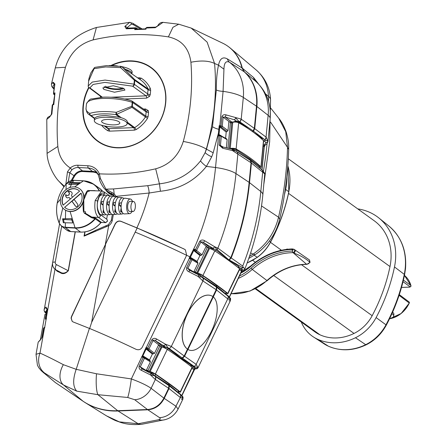 <?xml version="1.0" encoding="UTF-8"?>
<svg xmlns="http://www.w3.org/2000/svg" width="447" height="447" viewBox="0 0 447 447"><rect width="100%" height="100%" fill="white"/><g stroke="black" fill="none" stroke-linecap="round" stroke-linejoin="round"><path stroke-width="0.67" d="M123.143 213.482A8.124 3.582 -87 0 1 121.88 214.046A8.124 3.582 -87 0 1 118.824 203.53A8.124 3.582 -87 0 1 122.735 197.837A8.124 3.582 -87 0 1 123.931 198.529M121.88 214.046L118.584 214.208A8.465 3.732 -87 0 1 115.399 203.262A8.465 3.732 -87 0 1 119.472 197.323L122.735 197.837M132.474 201.424A7.331 3.23 93 0 0 130.395 199.027A7.331 3.23 93 0 0 126.87 204.173A7.331 3.23 93 0 0 129.63 213.655A7.331 3.23 93 0 0 131.949 211.492M129.63 213.655L124.355 213.923A7.873 3.47 -87 0 1 121.388 203.737A7.873 3.47 -87 0 1 125.177 198.217L130.395 199.027M117.377 213.806A8.716 3.844 -87 0 1 116.114 214.337A8.716 3.844 -87 0 1 112.828 203.055A8.716 3.844 -87 0 1 117.025 196.943A8.716 3.844 -87 0 1 118.226 197.602M116.114 214.337L112.817 214.499A9.052 3.989 -87 0 1 109.403 202.787A9.052 3.989 -87 0 1 113.761 196.434L117.025 196.943M111.605 214.124A9.309 4.101 -87 0 1 110.342 214.621A9.309 4.101 -87 0 1 106.839 202.58A9.309 4.101 -87 0 1 111.32 196.054A9.309 4.101 -87 0 1 112.515 196.68M110.342 214.621L107.045 214.789A9.644 4.252 -87 0 1 103.413 202.307A9.644 4.252 -87 0 1 108.057 195.546L111.32 196.054M106.811 195.764A9.895 4.364 93 0 0 105.414 195.143A9.895 4.364 93 0 0 100.843 202.105A9.895 4.364 93 0 0 104.374 214.912A9.895 4.364 93 0 0 105.833 214.443M99.145 196.898A9.895 4.364 -87 0 1 101.933 194.959L105.414 195.143M103.101 205.212L101.441 204.016A7.985 3.52 -87 0 1 101.631 202.67A7.985 3.52 -87 0 1 101.91 201.396L103.57 201.524M101.441 204.016L103.168 204.156M109.107 205.698L107.436 204.497A7.392 3.258 -87 0 1 107.621 203.145A7.392 3.258 -87 0 1 107.906 201.871L109.565 202.005M107.436 204.497L109.163 204.637M115.114 206.184L113.437 204.977A6.8 3 -87 0 1 113.611 203.62A6.8 3 -87 0 1 113.907 202.351L115.555 202.485M113.437 204.977L115.164 205.112M121.143 207.699A2.749 1.212 -87 0 1 120.936 206.542L119.433 205.458A6.208 2.738 -87 0 1 119.606 204.1A6.208 2.738 -87 0 1 119.902 202.832L121.55 202.966M119.433 205.458L121.165 205.592M135.218 207.995A5.04 2.224 93 0 0 133.418 201.474A5.04 2.224 93 0 0 131.094 205.022A5.04 2.224 93 0 0 132.888 211.543A5.04 2.224 93 0 0 135.218 207.995M133.418 201.474L130.133 201.301A5.04 2.224 93 0 0 127.803 204.849A5.04 2.224 93 0 0 129.602 211.37L132.888 211.543M72.52 197.172L71.609 195.909A0.916 0.793 125.8 0 1 71.693 194.808A1.833 1.581 -54.2 0 0 71.995 192.802A3.665 3.163 -54.2 0 0 71.129 191.785A3.665 3.163 -54.2 0 0 67.888 191.646L69.346 192.741L68.989 194.763L67.162 195.685L65.703 194.59A3.665 3.163 -54.2 0 0 66.519 197.457A1.833 1.581 -54.2 0 0 68.385 197.624A0.916 0.793 125.8 0 1 69.397 197.792L70.308 199.049M64.524 207.112A10.996 9.493 -54.2 0 0 65.62 208.062A10.996 9.493 -54.2 0 0 81.913 199.658A10.996 9.493 -54.2 0 0 80.991 193.115L64.754 207.274A10.996 9.493 -54.2 0 0 65.731 208.14M60.552 198.535A12.829 11.08 -54.2 0 0 64.547 209.548A12.829 11.08 -54.2 0 0 83.555 199.742A12.829 11.08 -54.2 0 0 79.56 188.735A12.829 11.08 -54.2 0 0 60.552 198.535M79.672 188.818A12.829 11.08 125.8 0 1 79.784 188.897A12.829 11.08 125.8 0 1 83.963 196.859L86.997 191.137L88.098 190.416L88.947 190.774C89.791 191.154 89.283 191.377 87.428 191.433L83.779 199.904A12.829 11.08 125.8 0 1 82.879 202.916A12.829 11.08 125.8 0 1 70.09 211.548A12.829 11.08 125.8 0 1 65.614 210.252A12.829 11.08 125.8 0 1 64.77 209.71A12.829 11.08 125.8 0 1 64.659 209.626M101.514 190.97L103.827 191.78A1.833 1.581 124.5 0 1 104.425 193.372C101.363 192.048 99.078 194.635 97.575 201.128A1.833 0.447 10.1 0 1 97.742 201.368C98.826 197.026 99.999 194.78 101.262 194.629L102.458 194.937M74.66 186.924L83.427 180.862L73.61 180.364L66.162 183.952C61.485 189.707 58.496 196.11 57.199 203.167C55.976 210.252 56.635 216.845 59.188 222.947L59.211 222.997C60.412 225.545 62.418 226.959 65.223 227.238L65.307 227.244A0.916 0.408 92.9 0 0 65.497 227.584L61.546 226.21L66.81 230.144A9.281 8.012 -54.2 0 0 70.749 231.546L80.555 232.06A24.859 21.467 -54.2 0 0 100.737 222.762L101.48 222.422L105.593 222.634L98.463 217.421C95.245 214.147 94.149 208.509 95.189 200.502L101.614 190.975M59.166 223.025L57.629 218.298M107.978 119.438A9.163 2.593 5.5 0 1 119.835 123.042A9.163 2.593 5.5 0 1 113.449 124.886A9.163 2.593 5.5 0 1 101.592 121.282A9.163 2.593 5.5 0 1 107.978 119.438M105.794 117.254A16.494 4.666 -174.5 0 0 94.295 120.584A16.494 4.666 -174.5 0 0 115.633 127.071A16.494 4.666 -174.5 0 0 127.132 123.746A16.494 4.666 -174.5 0 0 105.794 117.254M94.697 118.248C96.088 116.516 99.843 115.611 105.961 115.533L119.45 117.259L115.829 114.583C105.492 113.348 97.256 113.678 91.121 115.572L94.697 118.248L94.496 118.651A16.494 4.666 -174.5 0 0 94.462 118.829L94.295 120.584M105.431 86.176A9.163 2.593 -174.5 0 0 113.879 88.785A9.163 2.593 -174.5 0 0 122.735 87.869M109.113 65.58A16.494 4.666 5.5 0 1 117.365 65.944M88.573 87.193A1.833 1.587 -53.1 0 0 89.858 87.869A1.833 1.754 177.5 0 1 88.204 85.969L92.283 82.069L105.051 80.069L133.977 84.137L134.357 80.209L120.561 67.603L121.288 66.547A16.494 4.666 5.5 0 1 132.111 72.04L131.943 73.789A16.494 4.666 5.5 0 1 131.932 73.895M125.551 69.458L125.557 69.386A16.494 4.666 5.5 0 1 131.943 73.789M104.196 125.886L106.257 127.429A29.312 25.306 -54.2 0 0 108.096 128.663L134.653 127.602A29.312 25.306 -54.2 0 0 145.426 116.924L131.971 107.341L116.689 114.315A1.833 1.576 -53.5 0 1 115.829 114.583L116.254 112.342L131.848 106.252L132.228 102.324C123.26 99.474 113.376 98.178 102.57 98.441C92.222 99.027 86.847 100.933 86.455 104.157M121.271 117.701L116.689 114.315A1.833 0.397 -108.2 0 0 116.421 112.84A1.833 0.397 -108.2 0 0 116.254 112.342C105.174 111.024 96.351 111.381 89.774 113.404A1.833 1.564 118.7 0 0 90.305 115.371L89.109 114.6C87.366 113.711 86.338 111.661 86.02 108.442L86.461 103.849C88.651 100.268 90.417 98.636 91.752 98.949L103.251 97.15C113.549 96.882 122.998 98.122 131.591 100.866L131.591 100.866A1.833 1.145 108.8 0 1 132.228 102.324A1.833 0.52 -174.5 0 1 132.658 102.531A1.833 1.576 -55.2 0 0 131.742 100.938M143.526 109.068L145.549 108.984L148.236 110.571L148.538 112.353A1.833 0.52 5.5 0 1 146.13 111.884L132.658 102.531L132.278 106.453A1.833 1.576 -54.5 0 1 131.971 107.341A1.833 1.24 -115.8 0 0 131.994 107.068A1.833 1.24 -115.8 0 0 131.848 106.252A1.833 0.52 -174.5 0 1 132.278 106.453L145.733 116.041L146.13 111.884L145.521 110.448L132.049 101.095A1.833 1.833 0 0 0 131.591 100.866M120.578 66.34A1.833 1.587 -55.2 0 1 121.288 66.547L122.763 67.519L121.288 66.547A1.833 1.833 0 0 0 120.534 66.279L120.561 67.603L105.604 66.933L94.082 68.665L88.657 81.058L88.199 86.204A1.833 1.833 0 0 0 88.931 87.59L101.782 97.222M120.472 66.346L106.285 65.642L95.027 67.346A1.833 1.492 71.7 0 0 94.155 68.302A1.833 1.492 71.7 0 0 94.082 68.665A1.833 1.112 42.5 0 1 94.066 68.279A1.833 1.112 42.5 0 1 94.25 67.849L94.25 67.849A1.833 1.112 42.5 0 1 94.518 67.67M111.13 97.228L146.018 95.831L132.58 86.159A1.833 1.576 -54.3 0 0 134.413 84.343A1.833 0.52 5.5 0 0 133.977 84.137A1.833 1.145 109.5 0 1 133.837 84.774A1.833 1.145 109.5 0 1 132.58 86.159L104.916 82.382L93.16 84.433L89.858 87.869L102.296 97.195M111.18 65.553A45.549 39.325 125.8 0 1 128.68 60.96A45.549 39.325 125.8 0 1 151.086 67.469M97.787 141.341A45.549 39.325 125.8 0 1 87.897 89.339A45.549 39.325 125.8 0 1 88.824 87.506M137.123 228.037L121.031 221.394C118.651 220.723 116.745 221.572 115.315 223.953L105.665 243.945L91.624 322.443L135.201 232.127A183.292 158.249 -54.2 0 0 137.123 228.037C151.913 234.144 167.664 241.207 184.382 249.214L185.399 249.856L186.639 255.259L142.247 347.258C140.699 349.643 138.581 350.303 135.882 349.247A109.973 11.158 -154.2 0 0 89.406 328.4L73.107 321.935L72.179 321.376L71.073 318.119L71.531 316.442L115.164 223.824C116.6 221.444 118.505 220.589 120.886 221.259L136.899 227.875A183.292 158.249 -54.2 0 0 149.142 193.026L116.013 196.334A1.833 0.738 166.8 0 0 115.354 196.686M105.665 243.945L71.688 316.582L71.229 318.258L72.23 321.41M65.838 184.326L67.463 171.855L70.257 167.988A11.371 9.817 125.8 0 1 77.974 165.239L87.93 165.759A16.869 14.567 125.8 0 1 99.335 173.827L100.541 178.733L105.917 189.148L113.454 188.947L147.706 185.689L159.434 183.84L155.679 168.815C169.497 164.882 178.694 155.763 183.287 141.453C190.422 114.879 192.964 88.478 190.908 62.256C189.047 48.198 181.538 39.744 168.385 36.894C143.755 33.067 118.656 34.073 93.077 39.912C79.264 43.845 70.062 52.969 65.474 67.279C58.334 93.853 55.791 120.249 57.847 146.476C58.82 155.936 62.954 163.105 70.257 167.988L71.911 169.815L69.81 172.738L68.229 182.007M153.07 353.756L152.393 354.063L146.555 349.392A0.548 0.464 128.7 0 1 147.236 349.079L153.366 353.879L147.236 349.079L146.119 347.38L148.968 348.928L154.5 353.359L153.366 353.879M143.526 356.812L144.13 357.125A0.916 0.777 121.3 0 1 144.47 358.248L141.57 356.801L143.453 356.773A0.548 0.469 121.3 0 1 143.303 356.13L149.561 359.936L152.393 354.063M149.762 360.612L149.561 359.936M226.238 293.148A3.207 0.324 -154.2 0 0 227.92 293.64A3.207 0.324 -154.2 0 0 227.735 293.405A275.849 27.982 -154.2 0 0 202.921 275.508A3.207 0.324 -154.2 0 0 199.742 273.843A3.207 0.324 -154.2 0 0 197.619 273.162A3.207 0.324 -154.2 0 0 197.703 273.307L194.048 271.39L197.943 263.322L190.819 259.064L190.992 258.232A0.548 0.469 121.3 0 1 190.852 257.595L197.105 261.4L199.938 255.533L200.91 255.343L194.831 250.588L200.619 255.22M197.311 262.076L197.105 261.4M199.938 255.533L194.154 250.896A0.548 0.464 128.7 0 1 194.831 250.588L193.752 248.878L195.406 249.733L199.809 241.229A1.833 0.279 27.6 0 1 200.904 241.95L196.563 250.437A0.916 0.771 128.7 0 1 195.434 250.951M147.834 349.448A0.916 0.771 -51.3 0 0 148.968 348.928L153.131 340.301L154.528 340.195L155.265 340.592L161.73 345.766L163.552 346.52M194.853 250.599L195.406 249.733L196.563 250.437L202.044 254.824L200.91 255.343M219.907 135.251L220.561 135.43A0.916 0.788 120.4 0 1 221.31 136.268L218.326 135.698L217.985 142.012L218.438 133.111L213.197 152.801L206.324 149.069L205.145 152.611L206.486 149.209L212.515 126.674L216.337 89.987C216.264 80.382 216.991 72.112 218.505 65.167L214.566 63.463L207.117 42.113L191.143 28.066L222.712 43.197A45.823 39.565 125.8 0 1 241.916 67.877L244.135 71.732L229.512 62.25C225.953 60.557 224.098 62.871 223.947 69.19L223.087 91.367L219.823 125.736L221.002 125.925L221.885 116.756C222.589 115.002 223.941 114.371 225.931 114.857L241.034 119.058L254.349 128.373L253.136 130.887L238.43 120.936A1.833 1.553 128 0 1 237.206 121.495L234.144 119.74L225.109 117.019L223.154 117.148L222.265 126.339L228.004 130.63L228.83 122.042L230.473 121.975L227.964 148.018M234.144 119.74A1.833 1.173 112.3 0 0 235.614 117.751L238.43 120.936L248.582 128.881M216.426 287.058L216.147 286.125L216.544 285.303L203.184 275.933L202.53 277.28L213.554 284.409L201.72 277.112L216.426 287.058L216.169 289.734L202.737 280.833L198.177 276.486L188.997 271.821C187.109 270.999 186.332 269.619 186.667 267.669L187.852 268.34L189.271 270.122L197.853 274.458A1.833 1.145 -62 0 1 197.948 274.497L201.105 276.302A1.833 1.576 -58.3 0 0 200.91 276.201M168.882 385.593L168.597 384.66L169 383.828L155.64 374.457L154.986 375.815L166.005 382.945L154.17 375.648L168.882 385.593L168.625 388.27L155.193 379.369L150.633 375.016L141.453 370.356C139.559 369.535 138.782 368.149 139.118 366.205L140.308 366.875L141.727 368.658L153.366 374.737A1.833 1.576 -58.3 0 1 153.561 374.837L153.561 374.837A1.833 1.576 -58.3 0 1 154.17 375.648L150.633 375.016A1.833 1.145 -62 0 0 150.399 373.033L150.399 373.033A1.833 1.145 -62 0 0 150.304 372.994M199.809 241.229C201.239 239.799 202.854 239.631 204.653 240.732A1.833 0.536 119.1 0 1 203.217 242.38L202.424 241.944L200.904 241.95L208.14 247.744L208.961 247.174L211.096 247.984M189.008 269.971L189.271 270.122A1.833 0.458 -64.2 0 1 189.304 270.133L189.025 269.982M141.459 368.507L141.727 368.658A1.833 0.458 -64.2 0 1 141.76 368.669L141.481 368.518M161.73 345.766L160.596 346.28L151.941 339.631C153.248 338.161 154.796 337.954 156.579 339.005L165.491 344.229L171.318 346.436L184.198 355.991L182.22 357.958L167.742 347.52A1.833 1.564 129.2 0 1 166.474 347.57L155.265 340.592A1.833 0.453 118.7 0 0 156.579 339.005M164.625 347.978L165.155 346.878L167.787 348.247L181.281 358.388L182.22 357.958M88.718 87.405A45.549 39.325 -54.2 0 0 97.731 141.302A45.549 39.325 -54.2 0 0 120.193 147.851A45.549 39.325 -54.2 0 0 162.68 115.533A45.549 39.325 -54.2 0 0 151.03 67.424A45.549 39.325 -54.2 0 0 128.568 60.876A45.549 39.325 -54.2 0 0 110.901 65.553M190.573 366.093L191.07 365.059L191.26 365.523M194.227 367.099A1.833 1.604 -57.9 0 0 194.87 366.942L182.594 358.226L181.666 358.65L194.87 366.942L197.831 367.384L198.004 367.814L230.479 300.507L230.417 299.848L227.752 298.87L196.155 364.355L197.831 367.384A1.833 1.805 -41.1 0 1 195.417 368.283L193.601 366.993A1.833 1.604 -57.9 0 0 194.227 367.099M191.07 365.059L181.666 358.65M254.187 132.832L265.54 140.291L253.51 131.155L254.723 128.647L266.194 137.207L267.976 141.503M228.138 296.294L216.527 286.41L216.801 287.332L228.138 296.294A3.665 3.252 127 0 1 227.897 298.987M228.316 296.015L230.445 298.333A1.833 1.794 -24.3 0 1 230.417 299.848L228.763 296.707A1.833 1.587 130.1 0 0 228.316 296.015L225.841 293.936L226.422 292.763A3.665 0.374 -154.2 0 0 226.121 292.422L216.918 285.577L216.521 286.398L225.506 293.69L226.121 292.422M180.588 394.83L168.977 384.945L169.257 385.867L180.588 394.83A3.665 3.252 127 0 1 180.353 397.523L175.945 406.234L178.09 409.089L182.935 399.042L182.868 398.383L180.353 397.523M180.767 394.55L182.901 396.869A1.833 1.794 155.7 0 1 182.901 396.869A1.833 1.794 155.7 0 1 182.868 398.383L181.214 395.237A1.833 1.587 130.1 0 0 180.767 394.55L178.297 392.466L178.884 391.287A3.665 0.374 -154.2 0 0 178.577 390.946L169.374 384.102L168.977 384.934L177.962 392.226L178.577 390.946M288.298 158.774L374.15 220.717A51.779 44.706 125.8 0 1 390.862 260.825A51.779 44.706 125.8 0 1 389.996 266.557A164.96 142.425 125.8 0 1 372.167 315.699A36.66 31.648 125.8 0 1 354.018 333.434A45.823 39.565 125.8 0 1 319.94 334.797A36.66 31.648 125.8 0 1 315.196 332.054L255.271 288.818M301.284 322.013A41.7 36 -54.2 0 0 313.582 337.049A41.7 36 -54.2 0 0 317.644 339.267A50.863 43.912 -54.2 0 0 355.471 337.748A41.7 36 -54.2 0 0 376.111 317.577A170 146.778 -54.2 0 0 394.489 266.937A56.819 49.058 -54.2 0 0 395.439 260.64A56.819 49.058 -54.2 0 0 378.849 217.963A56.819 49.058 -54.2 0 0 357.768 208.9M389.616 318.644A16.494 4.666 -174.5 0 0 392.622 317.493A16.494 4.666 -174.5 0 0 393.712 316.035A16.494 4.666 -174.5 0 0 391.952 313.638M403.395 280.118L410.91 285.532A0.916 0.38 -15.5 0 1 410.983 285.633A0.916 0.38 -15.5 0 1 410.938 285.823A0.916 0.821 59.8 0 1 410.558 286.672A0.916 0.916 0 0 0 410.983 285.633L404.451 275.391A25.205 21.763 -54.2 0 1 410.91 285.532A0.916 0.793 -54.2 0 1 410.016 286.756A0.916 0.821 59.8 0 0 410.558 286.672L409.972 287.013A0.916 0.821 -119.9 0 1 409.435 287.091L410.016 286.756L403.01 281.699M294.411 249.594A1.833 1.43 122.8 0 1 294.634 249.705L309.503 259.992L309.832 262.182C305.418 258.293 299.937 255.22 293.394 252.963L292.914 252.656A1.285 0.542 -90.9 0 1 292.562 251.069L292.852 250.052A42.56 36.749 -54.2 0 0 291.232 249.471A0.732 0.307 -92.4 0 1 291.5 248.957L291.5 248.957A0.732 0.307 -92.4 0 1 291.595 248.985L293.003 249.018M279.9 250.599A0.916 0.458 71.4 0 0 279.906 250.577L280.493 250.465M286.611 249.365A0.916 0.492 78.1 0 0 286.644 249.275L287.225 249.292M239.531 275.983A46.348 40.018 -54.2 0 0 251.069 268.166L252.253 269.407A62.546 53.998 -54.2 0 1 292.914 252.656C294.869 251.762 295.204 250.633 293.914 249.27L294.64 249.705A1.833 1.43 122.8 0 1 294.64 249.705A1.833 1.43 122.8 0 1 295.065 251.588A1.833 1.43 122.8 0 1 293.394 252.963L306.581 264.255A3.66 3.157 -54.2 0 0 309.832 262.182L310.05 262.378L306.838 264.361A1.743 0.738 -90.7 0 1 306.614 264.289A1.743 0.738 -90.7 0 1 306.581 264.255A60.781 52.478 125.8 0 0 266.948 280.537L252.253 269.407A47.628 41.124 125.8 0 1 238.441 278.347M240.866 273.05A43.253 37.341 125.8 0 0 250.901 266.311A65.547 56.59 -54.2 0 1 291.232 249.471L293.841 249.23A1.285 0.631 111.2 0 0 292.852 250.052M293.914 249.27A1.285 0.631 111.2 0 0 293.841 249.23L294.148 249.387M286.818 177.079A55.16 47.622 125.8 0 1 285.644 189.36A168.34 145.342 125.8 0 1 284.465 194.674M389.538 318.806A25.205 21.763 -54.2 0 0 409.234 302.932A0.916 0.793 -53.2 0 0 409.033 301.915L399.305 294.64M399.076 295.333L409.279 303.038A24.937 21.529 125.8 0 1 391.136 318.46M393.712 316.035L393.88 314.286A16.494 4.666 -174.5 0 0 392.589 312.218M169.374 384.102L168.955 383.928M106.52 415.872L119.366 421.884L138.19 423.75L158.568 419.739A18.327 14.818 -106.4 0 0 165.172 419.644L165.172 419.644A18.327 14.818 -106.4 0 1 165.172 419.644L141.928 424.253C128.725 425.505 121.964 422.75 120.411 422.359L120.338 422.337C115.32 420.336 117.064 421.812 106.52 415.872L85.075 402.551A73.314 63.301 -54.2 0 1 83.382 401.456L55.199 382.459M85.075 402.551A73.314 63.301 -54.2 0 0 118.086 410.989L147.845 409.793C155.053 409.134 160.523 405.328 164.25 398.383L175.945 406.234A18.327 16.17 123.9 0 1 159.54 417.649L147.845 409.793M180.459 394.729A3.665 3.218 128.4 0 1 180.202 397.405L169 388.544L164.25 398.383M169 388.544L169.257 385.867M168.625 388.27L163.876 398.115C160.149 405.06 154.679 408.865 147.471 409.525L134.703 399.73A18.327 15.449 -52.5 0 0 151.108 388.314L163.876 398.115M36.017 354.326L37.442 365.283L38.872 367.825L41.28 370.736L55.378 382.576L83.008 401.188A73.314 63.301 -54.2 0 0 117.712 410.715L147.471 409.525M178.241 392.505L177.962 392.226L178.241 392.505M178.694 391.673A3.207 0.324 -154.2 0 0 180.376 392.164A3.207 0.324 -154.2 0 0 180.191 391.93A275.849 27.982 -154.2 0 0 155.383 374.033A3.207 0.324 -154.2 0 0 152.203 372.368A3.207 0.324 -154.2 0 0 150.075 371.686A3.207 0.324 -154.2 0 0 150.158 371.831L146.51 369.915L150.399 361.858L144.47 358.248L140.308 366.875L148.309 371.748L148.516 371.323L151.069 372.379M148.309 371.748L148.214 372.083M166.005 382.945L168.597 384.66M152.086 373.966L152.65 372.798L151.12 372.284L150.684 373.184M155.64 374.457A3.665 0.374 -154.2 0 0 153.662 373.318L152.65 372.798M154.986 375.815L153.472 374.804M181.655 358.656L181.404 359.181M182.594 358.226L184.577 356.265L196.155 364.355A3.665 3.23 124.9 0 1 194.171 366.317M188.98 349.973A29.329 13.6 112.7 0 0 211.995 330.109A29.329 13.6 112.7 0 0 213.308 296.903L187.963 349.431A29.329 13.6 112.7 0 0 188.98 349.973L188.908 349.94A29.329 13.6 112.7 0 1 187.885 349.398L184.577 356.265M213.308 296.903L216.544 290.008L216.801 287.332M216.918 285.577L216.493 285.404M181.024 358.907L181.281 358.388M216.169 289.734L212.873 296.573M187.578 349.168L212.94 296.618A29.329 15.371 112.2 0 0 211.319 295.735A29.329 15.371 112.2 0 0 186.712 315.487A29.329 15.371 112.2 0 0 187.578 349.168L187.578 349.168M211.286 295.718A29.329 15.371 112.2 0 0 211.247 295.707A29.329 15.371 112.2 0 0 186.639 315.459A29.329 15.371 112.2 0 0 187.505 349.141L184.198 355.991M225.785 293.97L225.506 293.69L225.785 293.97M198.613 273.855L196.054 272.799L195.758 273.553M213.554 284.409L216.147 286.125M199.63 275.43L200.189 274.274L198.658 273.76L198.228 274.648M203.184 275.933A3.665 0.374 -154.2 0 0 201.2 274.793L200.189 274.274M202.53 277.28L201.021 276.268M238.111 267.569L238.67 266.412L229.205 260.115L228.942 260.657M229.205 260.115L231.183 257.941A256.606 221.55 -54.2 0 0 249.521 182.655L251.41 163.043L250.678 160.607L262.635 170.447A1.833 1.576 -50 0 0 262.49 170.307L262.49 170.307A1.833 1.576 -50 0 0 262.328 170.19M249.739 159.059L250.141 159.043L250.057 159.909L250.678 160.607M250.141 159.043L259.254 166.2A3.665 1.039 -174.5 0 1 259.523 166.647L259.416 167.737M249.521 182.655L260.808 191.517A27.496 7.778 5.5 0 1 262.836 194.87L264.747 173.866L262.635 170.447L250.063 159.92L256.628 165.418M228.568 260.383L230.808 257.668A256.606 221.55 -54.2 0 0 249.147 182.387L251.035 162.769L232.451 150.555L222.712 148.259L219.159 145.074A1.833 0.52 5.5 0 1 220.427 145.465L221.259 146.493L222.388 146.884A1.833 0.57 -80.5 0 0 222.232 146.923M236.29 149.79L236.156 151.215L247.096 157.998L235.541 150.907L250.303 160.339L249.683 159.64L249.767 158.774L236.29 149.79A3.665 1.039 -174.5 0 0 234.189 149.08L232.379 148.907A1.833 0.52 -174.5 0 0 231.602 149.024M250.303 160.339L251.035 162.769M247.096 157.998L249.683 159.64M233.027 149.538L233.088 148.879M253.51 131.155L252.829 131.831M254.723 128.647L256.857 106.47L268.144 115.332A27.496 7.778 5.5 0 1 270.172 118.678L267.976 141.47L267.027 143.604L265.177 145.04A1.833 1.659 -118.9 0 1 264.149 145.202L265.965 142.476L262.205 139.47M255.947 81.51L244.498 71.995A47.656 41.146 125.8 0 1 256.857 106.47M244.498 71.995L242.291 68.156L253.51 77.454L258.556 84.03M228.16 46.454A45.823 39.565 125.8 0 1 230.401 48.192A45.823 39.565 125.8 0 1 242.291 68.156M249.482 256.377L253.019 254.153C266.272 245.04 274.782 232.725 278.537 217.203C283.94 193.931 286.935 170.648 287.522 147.348L288.673 149.427C288.589 145.644 289.248 142.554 286.214 132.116C283.974 126.032 281.47 121.383 278.704 118.176L285.734 131.669L287.522 147.342M229.339 296.92L241.503 271.133L241.548 269.921C242.894 270.117 242.71 269.614 240.983 268.412L238.72 266.976L238.67 266.412M229.004 300.909L230.479 300.507L230.445 298.333M181.454 399.445L182.935 399.042L182.896 396.869M264.786 174.643L264.73 173.408A1.833 1.732 -10.5 0 1 264.747 173.866L251.41 163.043M231.183 257.941L242.715 266.049L243.118 267.122L244.9 268.848C254.404 244.71 260.383 220.047 262.836 194.87M141.928 424.253A18.327 11.343 -97.3 0 1 138.19 423.75L118.086 410.989M120.338 422.337L119.366 421.884M250.633 252.924L253.013 254.153M261.534 205.938L278.537 217.203L279.677 219.136C283.404 202.631 284.342 195.948 286.041 183.661C287.572 171.095 288.449 159.68 288.673 149.415M270.675 122.271L287.505 147.331M261.858 139.146L261.908 138.592L257.5 135.402M181.789 395.45L194.378 368.697A1.833 1.749 101.4 0 0 194.78 368.836L197.043 368.753L198.004 367.814M265.177 145.04L264.255 146.946A1.833 0.52 -174.5 0 0 264.121 146.722L264.149 145.202L263.277 144.599M264.311 140.855A1.833 1.609 123.3 0 0 265.54 140.291L267.926 140.833A1.833 1.766 165.8 0 1 265.965 142.476M229.339 260.048L243.028 267.814L243.118 267.122M191.875 368.339L194.322 369.971L181.951 395.606M261.908 138.592L262.048 139.363M239.419 269.804L241.676 271.256L229.495 297.071M244.9 268.848L243.827 269.943L242.034 270.077A1.833 1.777 -81.2 0 1 241.548 269.921L239.151 268.396M240.983 268.412L243.028 267.814M244.135 71.732A47.656 41.146 125.8 0 1 256.483 106.196L254.349 128.373M252.454 131.563L253.136 130.887M113.348 214.471L112.32 220.226A7.387 6.375 125.8 0 1 108.671 225.718L84.058 236.133L84.332 235.653L94.865 230.691A26.043 22.49 -54.2 0 0 95.485 230.328M98.362 174.883A15.036 12.985 -54.2 0 0 95.189 170.659L98.385 175.068A1.833 0.816 157.6 0 1 99.335 173.827C117.963 174.827 136.743 173.157 155.679 168.815M213.197 152.801L211.71 156.824L206.385 166.429C194.601 181.029 179.286 189.299 160.428 191.238L149.142 193.026A9.163 3.459 80 0 0 147.706 185.689M100.541 178.733L99.541 179.13C99.122 180.756 103.933 188.897 105.308 189.467L105.917 189.148L114.063 193.691L116.013 196.334A7.387 6.375 125.8 0 1 116.108 196.803M114.454 196.54A4.967 4.291 -54.2 0 0 112.75 195.333A37.19 32.111 125.8 0 1 112.733 195.328L112.728 194.668L111.962 194.037A1.833 0.693 110.5 0 1 111.912 192.607L111.929 192.612A1.833 0.693 110.5 0 0 111.985 194.043L107.174 191.199L105.296 189.455L108.437 192.249A18.31 15.807 -54.2 0 0 112.728 194.668A36.637 31.636 -54.2 0 0 112.745 194.674A5.515 4.766 125.8 0 1 113.75 195.183M57.847 146.476L47.08 153.382C47.276 164.211 54.646 177.23 59.138 181.488L64.374 186.27M60.11 272.603A0.548 0.453 -65.9 0 0 59.954 271.972L56.009 269.927A7.331 6.331 125.8 0 1 55.322 269.507L59.954 271.972C62.602 273.821 65.351 273.402 68.195 270.714L68.357 270.714C65.486 273.793 62.736 274.424 60.11 272.603L57.255 271.335L55.73 269.798M44.085 309.24L45.946 307.055L47.164 308.989L45.426 318.56L45.527 318.152L46.499 317.884L46.237 319.041M44.834 326.958L44.706 327.919L43.65 328.484M44.678 327.349A0.548 0.486 61.2 0 1 44.599 327.405L44.314 327.478A0.916 0.793 -103.5 0 0 43.745 328.126L42.102 337.289L39.973 340.446L38.207 342.095L36.017 354.315L39.995 353.091C46.197 355.851 53.981 359.718 63.351 364.679L76.191 369.323L96.502 373.776L131.345 378.927C140.207 382.179 146.795 385.308 151.108 388.314L155.366 379.492A3.665 3.107 -56.5 0 0 155.623 376.81M89.406 328.4L76.258 369.138M63.904 186.935L63.133 185.846L64.094 186.667M56.383 241.698L44.085 310.447A1.833 1.754 -8.9 0 0 45.56 311.894L46.242 313.017M39.973 340.446A1.833 1.693 -112.9 0 1 40.912 339.217L38.202 342.1M65.474 67.279L55.283 67.877L51.433 84.153L53.227 82.231L54.903 84.036L53.595 93.68A0.916 0.793 -48.6 0 0 53.836 94.345L53.467 93.429L54.651 84.181M54.903 84.036A1.833 0.609 -173.1 0 0 54.5 84.349M146.795 27.396L145.694 28.345A0.916 0.564 -162.4 0 0 145.683 28.507L145.694 28.345A0.916 0.564 -162.4 0 1 146.281 28.016L146.795 27.396L155.701 27.15L157.696 25.887C158.942 23.451 160.719 22.272 163.032 22.35L155.238 27.703L146.281 28.016L145.94 29.195L134.681 29.625L135.028 28.452L126.305 28.804A1.833 0.782 -92.5 0 1 126.87 28.144L126.764 28.15M155.238 27.703A1.833 0.676 -91.3 0 1 155.701 27.15M145.655 28.496L145.94 29.195L145.079 28.899L136.335 29.211L134.681 29.625L136.028 28.831A0.916 0.536 -161.9 0 0 135.028 28.452L135.603 27.787L126.87 28.144M218.438 133.111L219.214 125.641L220.701 127.026L221.002 125.925L222.265 126.339A0.916 0.765 -53.2 0 1 221.349 127.25L227.087 131.535L221.349 127.25M221.885 116.756A1.833 0.52 5.5 0 1 223.154 117.148L229.652 122.009M226.361 147.65L227.132 139.682L221.31 136.268L220.427 145.465L223.036 146.996M186.667 267.669L190.819 259.064L189.12 258.271L190.852 257.595M186.639 255.259A109.973 11.158 25.8 0 1 189.824 256.813L195.4 245.52A243.017 209.822 -54.2 0 0 215.527 167.524L217.985 142.012M204.653 240.732L214.61 246.733L217.879 248.13L230.808 257.668M202.044 254.824L205.938 246.755L207.391 247.359L195.507 271.994M194.048 271.39L196.054 272.799M146.51 369.915L148.516 371.323M154.5 353.359L158.394 345.28L159.853 345.883L147.963 370.518M47.164 308.989A1.833 0.447 -169.9 0 0 46.935 309.156L45.292 318.331L45.655 319.303A0.916 0.799 -48.7 0 0 46.086 319.476L44.683 327.483M42.102 337.289A1.833 0.447 -169.9 0 0 41.873 337.457L40.901 339.223M54.551 94.395L54.361 94.155A0.916 0.67 75.9 0 1 53.931 93.116L54.981 92.887L53.802 104.592L52.757 104.777L51.88 113.974A1.833 0.497 -174.8 0 0 51.388 114.264L52.26 105.062L53.243 104.117A0.916 0.659 79 0 0 52.757 104.777L52.394 105.274M45.946 307.055A1.833 1.671 61.5 0 0 46.946 309.089M47.293 309.235L45.56 311.894M45.845 313.062A1.833 1.576 -50 0 0 46.075 313.308L46.075 313.308A1.833 1.576 -50 0 0 46.175 313.386M51.88 113.974L49.5 117.187L46.779 119.399L47.661 117.444L50.466 115.829L51.388 114.264M49.5 117.187A1.833 1.531 -108.6 0 1 50.472 115.823L50.466 115.829M53.227 82.231A1.833 1.592 61.2 0 0 54.495 84.41M54.663 84.461C52.657 85.612 52.472 86.975 54.104 88.556M132.966 23.44L142.085 28.966M140.481 29.021L133.446 24.769L131.39 24.104L127.037 27.77L127.093 28.206M126.305 28.804L124.836 26.434L129.619 22.361A1.833 1.637 87.4 0 1 129.669 22.356L129.669 22.356A1.833 1.637 87.4 0 1 131.39 24.104M132.485 23.16A1.833 1.57 120.8 0 1 132.748 23.278L129.501 22.367L96.44 27.468C74.23 34.592 60.513 48.064 55.283 67.877L55.283 67.883M124.836 26.434A1.833 1.296 27.2 0 1 127.037 27.77L127.618 28.111M158.942 25.261A1.833 1.43 -149.9 0 0 157.696 25.887M225.931 114.857A1.833 0.542 102.3 0 1 225.109 117.019L231.809 122.025L233.937 121.942M222.712 148.259A1.833 0.57 -80.5 0 0 222.388 146.884L231.742 149.075L235.234 150.645A1.833 1.587 -58.4 0 0 234.418 150.438M239.139 153.047L235.234 150.645A1.833 1.587 -58.4 0 1 235.541 150.907L232.451 150.555A1.833 1.207 -72.2 0 0 231.742 149.075M235.67 122.059L235.753 121.238L238.961 122.092L246.632 127.602M163.58 345.486A1.833 1.134 122.7 0 0 165.491 344.229L167.742 347.52L178.761 356.516M141.453 370.356A1.833 0.458 -64.2 0 0 141.76 368.669L153.829 375.005M212.169 249.454L212.699 248.348L213.638 248.856L212.493 248.029A1.833 1.302 124.4 0 0 214.61 246.733L216.979 249.51L228.825 259.852M213.638 248.856L215.772 249.834L215.158 251.108M160.428 191.238L159.434 183.84C176.179 181.884 189.869 174.241 200.507 160.909A9.163 2.408 37.3 0 0 206.385 166.429A109.973 31.106 5.5 0 1 215.527 167.524A27.496 7.778 5.5 0 1 235.971 173.598A255.561 220.65 -54.2 0 1 217.879 248.13A3.665 3.09 -53.6 0 1 216.979 249.51A1.833 1.548 128.9 0 1 216.046 250.052L215.772 249.834M212.493 248.029L203.217 242.38L209.274 247.23M188.997 271.821A1.833 0.458 -64.2 0 0 189.304 270.133L197.948 274.497A1.833 1.145 -62 0 1 198.177 276.486L201.72 277.112A1.833 1.576 -58.3 0 0 201.105 276.302L201.373 276.469M216.046 250.052L227.394 258.791M234.094 121.914L235.038 121.266L234.966 122.031M235.753 121.238L235.038 121.266M231.809 122.025L230.892 122.936M211.297 248.057L212.074 248.085L211.548 249.175M212.699 248.348L212.074 248.085M163.747 346.587L164.524 346.621L164.004 347.699M165.155 346.878L164.524 346.621M190.908 62.256C200.938 60.295 208.822 60.697 214.566 63.463L214.566 63.463C217.086 91.998 214.337 120.534 206.324 149.069L206.324 149.069C200.63 145.744 192.953 143.208 183.287 141.453M223.947 69.19L218.51 65.173C219.879 58.551 222.829 56.467 227.372 58.92L241.916 67.877M168.385 36.894L172.939 27.295L178.755 24.205L191.137 28.066M93.077 39.912L96.435 27.468M200.507 160.909L205.145 152.611A9.163 2.682 24 0 0 211.71 156.824M184.231 249.08L136.899 227.875M134.703 399.73L127.697 397.467L97.927 394.701L76.728 391.125L63.63 385.063L83.008 401.188M43.029 372.323A18.327 15.997 -50 0 0 44.186 373.2L55.378 382.576M127.697 397.467A18.327 1.52 -82 0 0 131.345 378.927L141.967 356.555L143.303 356.13M44.666 327.573A0.548 0.464 -9.3 0 1 44.56 327.735A0.916 0.771 -101 0 0 44.488 327.964L39.995 353.091A18.327 15.93 121 0 0 44.599 373.016C43.225 372.206 43.085 372.262 44.186 373.2M117.712 410.715L97.927 394.701A18.327 3.598 -87.4 0 1 96.502 373.776M63.351 364.679A18.327 12.153 123.2 0 0 63.63 385.063L44.599 373.016M76.728 391.125C72.855 386.739 72.677 379.475 76.191 369.323M240 121.685A3.665 3.095 -55 0 0 241.212 119.176L243.308 97.412A46.611 40.247 125.8 0 0 229.512 62.25A9.163 7.331 122.9 0 1 227.372 58.92M219.214 125.641L219.823 125.736L219.762 126.138L219.494 126.322L219.214 125.641M225.612 138.252L226.204 132.094L219.717 126.982L219.483 129.513L218.84 129.323A9.163 2.688 11.6 0 1 212.515 126.674M54.562 94.289A0.548 0.475 131.4 0 0 54.411 94.272L54.523 94.68M146.555 349.392L146.119 347.38L141.967 356.555M194.154 250.896L193.825 250.303L190.288 257.533A0.548 0.43 72.6 0 0 190.495 258.137L189.12 258.271L189.824 256.813L190.461 257.17M219.483 129.513L218.985 134.72L220.427 135.318M137.335 29.139L136.57 28.692L136.218 28.854L136.743 29.161M136.57 28.692A0.916 0.788 -59.6 0 0 136.218 27.943L136.218 27.943A0.916 0.788 -59.6 0 0 135.821 27.848M135.983 28.826A0.548 0.369 108.4 0 0 136.156 29.184A0.548 0.391 109.9 0 1 136.028 28.831L136.218 28.854A0.548 0.469 120.4 0 0 136.296 29.178M145.281 28.876A0.548 0.531 173.6 0 0 145.649 28.507L145.079 28.899M136.335 29.211L145.169 28.859M228.004 130.63L227.087 131.535M218.287 135.62L218.985 134.72A0.548 0.481 61.9 0 0 219.388 135.206L218.287 135.692M226.78 138.939L219.974 135.229L219.159 145.074M226.383 138.844L227.132 139.682M191.858 258.696L197.703 262.249L191.769 258.634A0.916 0.777 -58.7 0 0 191.679 258.589L190.495 258.137M197.602 262.199L197.943 263.322M195.853 273.212L187.852 268.34L192.014 259.713A0.916 0.777 -58.7 0 0 191.769 258.634L191.07 258.277M194.411 250.102A0.548 0.369 168.5 0 0 193.825 250.303L193.752 248.878M144.308 357.231L150.153 360.779L143.532 356.812L139.118 366.205M150.058 360.735L150.399 361.858M45.415 318.638A0.916 0.799 -48.7 0 0 45.655 319.303L46.052 319.655M46.326 318.309L46.214 319.242L46.27 318.186A0.916 0.765 75.4 0 1 46.281 317.94L54.992 269.25M54.573 94.222A0.548 0.43 146.3 0 0 54.361 94.155L54.981 92.887L53.288 104.112A0.916 0.659 79 0 0 53.243 104.117L53.802 104.592L53.601 103.76M220.203 126.618A0.548 0.318 156.2 0 0 219.717 126.982L219.494 126.322M142.951 356.667A0.548 0.43 72.6 0 1 142.738 356.069L146.236 348.828A0.548 0.374 167.4 0 1 146.834 348.621M53.601 103.905A0.548 0.508 82.4 0 1 53.288 104.112M220.153 127.568A0.548 0.458 126.8 0 1 220.701 127.026M226.204 132.094L226.752 131.552M219.93 135.257L219.661 135.19A0.548 0.469 120.4 0 1 219.46 134.748M113.471 194.926L111.985 194.043L112.745 194.674L112.75 195.333M114.79 196.596L113.622 195.06A1.833 0.603 132.2 0 0 113.622 195.06L114.739 196.585M67.463 171.855A1.833 0.313 23 0 0 69.81 172.738L73.995 175.716A9.18 7.929 125.8 0 1 76.923 172.548A9.18 7.929 125.8 0 1 81.756 170.843A9.18 7.929 125.8 0 1 82.483 170.849L92.44 171.369A14.684 12.678 125.8 0 1 96.96 172.531M99.541 179.13L98.385 175.068A1.833 0.816 157.6 0 0 98.508 175.224M95.379 231.423A1.833 0.57 -124.2 0 1 95.306 230.451L106.515 225.545A1.833 0.704 -102.6 0 0 106.123 226.791M95.306 230.451L84.058 236.133L84.813 231.92M84.433 235.753L85.003 231.892M61.675 226.305L55.272 262.076A2.749 2.375 -54.2 0 0 56.383 264.596A4.582 2.291 117.4 0 0 56.009 269.927L57.082 270.703A0.548 0.469 -66.5 0 1 57.255 271.335M184.382 249.214L185.343 249.812M91.624 322.443L89.629 328.562M103.844 89.394L102.871 87.903L113.309 85.74L123.975 88.584L124.942 90.076L114.51 92.238L103.844 89.394M148.538 112.353L148.136 116.511L147.527 118.276A31.145 26.887 125.8 0 1 136.084 129.619L134.374 130.155L109.481 131.15L107.867 130.753A31.145 26.887 125.8 0 1 101.609 125.255M137.486 77.761L141.045 78.085A31.145 26.887 125.8 0 1 150.382 88.601L150.661 90.328L150.259 94.485L149.611 96.306L147.527 94.926L148.113 88.992A29.312 25.306 -54.2 0 0 140.554 79.896L122.763 67.525L134.648 79.549L148.113 88.992A1.833 0.833 155.2 0 0 150.382 88.601M123.925 88.551A11.091 3.135 5.5 0 1 113.834 89.327A11.091 3.135 5.5 0 1 104.123 86.623M86.075 108.085C85.634 110.012 86.869 111.789 89.774 113.404A1.833 1.486 70.9 0 0 91.121 115.572A1.833 1.581 -53.2 0 1 90.305 115.371L94.507 118.511M150.661 90.328A1.833 0.52 -174.5 0 1 148.253 89.858L134.787 80.415A1.833 1.576 -55 0 0 134.648 79.549A1.833 0.659 -36.9 0 1 134.357 80.209A1.833 0.52 5.5 0 1 134.787 80.415L134.413 84.343L147.851 94.015A1.833 0.52 -174.5 0 0 150.259 94.485M147.527 118.276L145.426 116.924L145.733 116.041A1.833 0.52 5.5 0 0 148.136 116.511M136.084 129.619A1.833 0.402 -121.4 0 0 134.653 127.602L127.278 122.148A16.494 4.666 -174.5 0 0 127.306 121.992A16.494 4.666 -174.5 0 0 120.913 117.589L119.45 117.259M129.177 71.984L125.557 69.386M40.442 339.441L44.896 314.554A3.207 0.788 10.1 0 1 46.035 314.168M232.686 123.009L231.747 122.897L230.473 121.975M259.562 167.854A3.207 0.905 -174.5 0 0 261.098 167.234L263.624 140.989A3.207 0.905 -174.5 0 0 263.473 140.665A275.849 78.029 -174.5 0 0 238.659 122.769A3.207 0.905 -174.5 0 0 235.111 122.037A3.207 0.905 -174.5 0 0 232.719 122.679L230.222 148.611M261.098 167.234A3.207 0.905 -174.5 0 0 260.942 166.915A275.849 78.029 -174.5 0 0 236.133 149.019A3.207 0.905 -174.5 0 0 233.088 148.303A3.207 0.905 -174.5 0 0 230.384 148.661M209.436 248.661L207.391 247.359M227.92 293.64L239.804 269.005A3.207 0.324 -154.2 0 0 239.62 268.776A275.849 27.982 -154.2 0 0 214.811 250.873A3.207 0.324 -154.2 0 0 211.632 249.208A3.207 0.324 -154.2 0 0 209.503 248.526L197.619 273.162M161.898 347.185L159.853 345.883M180.376 392.164L192.26 367.529A3.207 0.324 -154.2 0 0 192.081 367.3A275.849 27.982 -154.2 0 0 167.267 349.398A3.207 0.324 -154.2 0 0 164.088 347.732A3.207 0.324 -154.2 0 0 161.959 347.051L150.075 371.686M107.425 214.767L106.643 219.153M88.361 190.523L95.11 190.629M101.514 190.964L89.283 190.662M88.098 190.416L88.947 190.774M83.69 203.033L82.879 202.916L83.36 211.476L83.891 211.213L83.779 199.904A12.829 11.08 125.8 0 0 83.963 196.859A0.916 0.436 -167.8 0 0 84.762 197.026M104.374 214.912L100.893 214.728A9.895 4.364 -87 0 1 100.514 214.672M62.552 218.818L71.447 218.639L72.755 222.941L63.334 222.735L62.552 218.818L63.519 219.511L71.844 219.952M64.122 222.684L63.519 219.511M70.537 182.449L68.693 184.477L77.588 184.298L79.963 182.65L70.537 182.449L71.509 183.147L70.537 184.248M78.7 183.527L71.509 183.147M83.891 211.213C85.668 211.587 86.031 212.18 84.975 212.984L91.752 217.069L95.859 218.27L95.211 218.946A24.747 21.367 125.8 0 1 75.219 228.087L65.497 227.584M61.546 226.21L59.267 223.265A0.916 0.402 157 0 1 59.2 223.187L61.546 226.21M70.09 211.548L75.035 227.78A24.585 21.227 -54.2 0 0 94.898 218.7L91.361 217.616L84.304 213.135L83.36 211.476M65.385 222.673L65.307 227.244L75.035 227.78A0.916 0.402 93 0 0 75.219 228.087L80.555 232.06A0.916 0.402 -87 0 0 80.667 232.105C88.428 232.289 95.155 229.194 100.849 222.829L94.982 218.628L95.859 218.27L101.48 222.422A0.916 0.402 -87 0 0 101.592 222.461L105.704 222.679A0.916 0.402 -87 0 1 105.593 222.634L107.548 220.974L106.989 219.41L107.548 220.974M60.468 199.088L57.188 203.223M87.428 191.433L86.997 191.137M91.361 217.616A0.916 0.33 106.1 0 1 91.752 217.069L98.463 217.421A1.833 1.57 -53.8 0 0 99.865 214.197L106.989 219.41M95.211 218.946L94.982 218.628M84.919 213.018L84.304 213.135M63.116 205.167L79.583 191.165A10.996 9.493 -54.2 0 0 78.488 190.221A10.996 9.493 -54.2 0 0 65.798 191.914A10.996 9.493 -54.2 0 0 63.116 205.167M78.599 190.305A10.996 9.493 -54.2 0 0 66.078 192.026A10.996 9.493 -54.2 0 0 63.217 205.084M81.119 193.361L74.09 199.334L77.616 204.201A1.464 1.268 -54.2 0 1 75.403 206.084L71.878 201.217L64.754 207.274M74.247 199.552L71.878 201.217M71.241 191.875A3.665 3.163 -54.2 0 0 68.112 191.808L69.576 192.903L68.989 194.763M69.346 197.73A0.916 0.793 125.8 0 1 69.62 197.954L70.375 198.993M65.927 194.758A3.665 3.163 -54.2 0 0 66.743 197.624A1.833 1.581 -54.2 0 0 66.799 197.675M69.212 194.926L67.162 195.685M72.101 201.379L75.627 206.246A1.464 1.268 -54.2 0 0 75.772 206.408M72.593 182.387L73.688 180.37A0.916 0.408 -87.1 0 1 73.839 180.314L73.839 180.314A0.916 0.408 -87.1 0 1 73.945 180.353L83.667 180.856A24.747 21.367 125.8 0 1 93.663 184.22A24.747 21.367 125.8 0 1 99.53 190.863M66.044 189.595L66.167 183.94C61.485 189.69 58.49 196.11 57.182 203.195C55.953 210.297 56.618 216.94 59.177 223.131L59.177 223.131A0.916 0.408 157.2 0 0 59.188 223.159M62.815 207.933L59.188 222.947A0.916 0.408 157.2 0 0 59.177 223.131L59.2 223.187A0.916 0.402 157 0 1 59.211 222.997M121.78 211.247L120.55 211.302A6.208 2.738 -87 0 0 121.673 212.118L122.126 212.096M122.534 200.217L122.791 199.775M115.885 211.526L114.695 211.582A6.8 3 -87 0 0 115.823 212.392L116.254 212.37M109.996 211.8L108.844 211.856A7.392 3.258 -87 0 0 109.968 212.666L110.381 212.643M104.106 212.074L102.989 212.124A7.985 3.52 -87 0 0 104.117 212.934L104.509 212.917M102.989 212.124L103.419 209.727M108.844 211.856L109.314 209.207M114.695 211.582L115.225 208.62M120.55 211.302L121.154 207.916M306.838 264.361C292.377 264.741 279.168 270.178 267.217 280.666L266.948 280.537A49.394 42.644 -54.2 0 1 231.144 293.657M104.425 193.372A1.833 1.581 124.5 0 1 102.888 195.009M95.189 200.502A1.833 0.447 10.1 0 1 97.575 201.128C96.681 208.051 97.625 212.928 100.419 215.756M147.527 94.926L146.018 95.831A1.833 0.765 -92.3 0 1 146.594 98.116L124.668 98.999M149.611 96.306L146.594 98.116M100.385 97.329L100.368 96.485A1.833 0.52 -174.5 0 0 100.748 96.451M148.236 110.571A1.833 0.838 -25.9 0 1 145.979 110.996M111.705 65.558A45.236 39.057 125.8 0 1 156.137 72.392A45.236 39.057 125.8 0 1 160.803 119.427A45.236 39.057 125.8 0 1 104.9 144.945A45.236 39.057 125.8 0 1 88.104 89.411A45.236 39.057 125.8 0 1 89.003 87.646M95.189 170.659A15.036 12.985 -54.2 0 0 88.344 168.033L78.381 167.508A9.538 8.236 -54.2 0 0 77.633 167.502A9.538 8.236 -54.2 0 0 71.911 169.815M239.843 121.584A3.665 3.084 -57.1 0 0 241.034 119.058M203.016 278.174A3.665 3.073 124.8 0 1 202.737 280.833M169.335 348.397A3.665 3.095 -53.4 0 0 171.318 346.436L202.916 280.956A3.665 3.107 -56.5 0 0 203.173 278.274M155.472 376.709A3.665 3.073 124.8 0 1 155.193 379.369M264.959 139.704A3.665 3.235 -50.8 0 0 266.194 137.207M253.51 77.454A9.163 7.996 -50.3 0 0 255.785 81.371A46.611 40.247 125.8 0 1 268.144 115.332L266.049 137.095A3.665 3.23 126.7 0 1 264.836 139.604M389.996 266.557L288.533 193.361M394.489 266.937L404.284 274.38A56.154 48.483 -54.2 0 0 405.222 268.161A56.154 48.483 -54.2 0 0 388.829 225.981L378.849 217.963M328.59 346.285A3.665 1.822 -65.6 0 1 328.456 346.235L324.338 343.994A41.035 35.43 -54.2 0 0 328.333 346.174A50.198 43.342 -54.2 0 0 365.668 344.676A41.035 35.43 -54.2 0 0 385.979 324.824A169.335 146.203 -54.2 0 0 404.284 274.38A3.665 0.855 11.6 0 1 404.569 274.821L405.507 268.619C406.843 250.823 401.283 236.608 388.829 225.981M288.734 191.964L288.773 191.785A54.869 47.371 -54.2 0 0 287.84 165.848M251.069 268.166A63.826 55.104 125.8 0 1 292.562 251.069M250.901 266.311L250.812 266.015A66.279 57.227 125.8 0 1 291.595 248.985M286.516 249.325A0.939 0.81 125.8 0 1 287.689 249.242L286.303 249.482M279.805 250.622A0.939 0.81 125.8 0 1 280.833 250.381M273.229 252.6A0.939 0.81 125.8 0 1 274.005 252.326M266.848 255.282A0.939 0.81 125.8 0 1 267.267 255.081M247.163 262.909A45.516 39.297 -54.2 0 0 257.198 257.299L254.153 255.22M270.575 241.905L270.686 241.922C267.367 248.107 262.909 253.242 257.316 257.332L257.198 257.299A39.749 34.318 -54.2 0 0 270.608 241.844A168.05 145.096 -54.2 0 0 288.773 191.785L285.303 189.131M269.463 240.994L270.686 241.922C279.196 225.903 285.247 209.224 288.84 191.892L287.846 165.753M401.501 287.41L409.435 287.091A0.916 0.386 -92.3 0 0 409.553 287.13A0.916 0.916 0 0 0 409.972 287.013M409.631 287.108A0.916 0.386 -92.3 0 1 409.553 287.13L401.49 287.455M317.644 339.267L328.333 346.174A3.665 1.822 -65.6 0 0 328.456 346.235C340.603 351.409 353.18 350.929 366.182 344.805C374.837 340.452 381.548 333.898 386.303 325.153C394.863 309.045 400.953 292.265 404.569 274.821M355.471 337.748L365.668 344.676A3.665 0.972 63.9 0 0 366.182 344.805M376.111 317.577L385.979 324.824A3.665 0.291 28 0 1 386.303 325.153M372.167 315.699L301.485 264.708M281.442 250.247L270.469 242.33M354.018 333.434L273.715 275.497M255.343 262.244L252.678 260.322M319.94 334.797L255.824 288.538M152.019 372.535L151.494 373.631M153.07 374.541L153.662 373.318M199.558 274.011L199.038 275.095M200.614 276.006L201.2 274.793M259.126 167.491L259.254 166.2M232.379 148.907L232.345 149.276M234.099 150.019L234.189 149.08M228.009 296.193A3.665 3.218 128.4 0 1 227.752 298.87L216.544 290.008M253.019 254.153L255.086 254.611L248.761 258.467M193.601 366.993L191.305 365.551M191.696 366.987L194.378 368.697L195.417 368.283M242.715 266.049A255.561 220.65 -54.2 0 0 260.808 191.517L262.657 172.313A3.665 3.202 129.5 0 0 261.92 169.882M265.596 93.987L268.423 96.267A43.242 37.336 -54.2 0 0 256.232 70.006L230.401 48.192M263.428 171.162A363.998 314.275 -54.2 0 0 267.06 143.565M268.58 101.508A363.998 314.275 -54.2 0 0 268.423 96.267A29.329 9.918 177.9 0 1 270.547 99.787C269.954 87.813 265.183 77.884 256.232 70.006M158.568 419.739C160.356 419.174 160.68 418.476 159.54 417.649M261.897 169.81L264.121 146.722L263.138 146.046M134.374 130.155A1.833 0.765 -92.3 0 0 133.798 127.87L127.049 122.875M105.185 126.088L108.906 128.865A1.833 0.765 -92.3 0 1 109.481 131.15M107.867 130.753A1.833 0.922 -59 0 0 108.096 128.663L104.453 125.942M112.733 195.328A18.858 16.282 125.8 0 1 105.47 189.634M97.642 173.565A14.131 12.203 -54.2 0 0 92.568 172.05L82.606 171.531A8.633 7.454 -54.2 0 0 77.376 173.129A8.633 7.454 -54.2 0 0 74.627 176.107A84.382 72.855 -54.2 0 0 72.196 180.392M112.32 220.226A1.833 0.447 -169.9 0 0 111.269 220.444L108.42 224.724A1.833 0.374 -123.2 0 0 108.671 225.718L105.386 244.09M113.611 195.048A1.833 0.603 132.2 0 1 114.063 193.691A9.163 3.894 89.2 0 0 113.454 188.947M75.314 231.825L68.357 270.714M56.383 264.596L68.195 270.714L75.152 231.814M249.147 182.387L235.971 173.598L237.821 154.399A3.665 3.123 -57.6 0 0 237.083 151.963M216.337 89.987A9.163 2.481 0.4 0 0 223.087 91.367A27.496 7.778 5.5 0 1 243.308 97.412L256.483 106.196M189.517 258.02L146.169 347.85M147.253 349.09L151.941 339.631M51.433 84.153L51.74 86.455L53.059 88.176A1.833 1.598 -47.4 0 0 54.009 88.556M138.665 26.848L132.748 23.278A1.833 1.57 120.8 0 1 133.446 24.769M168.173 348.481L167.619 349.632M238.961 122.092L238.882 122.891M236.781 122.187L236.849 121.467M213.185 249.951L213.7 248.89M165.647 348.476L166.155 347.425M45.527 318.152A0.916 0.788 72.4 0 0 46.125 319.259M41.873 337.457L43.515 328.282L44.314 327.478A0.916 0.793 -103.5 0 1 44.504 327.461M54.495 94.926L53.836 94.345A0.916 0.793 -48.6 0 0 54.344 94.518M87.93 165.759A1.833 0.81 93 0 0 88.344 168.033L92.44 171.369L92.568 172.05M77.974 165.239A1.833 0.81 93 0 0 78.381 167.508L82.483 170.849L82.606 171.531M71.252 180.582A84.93 73.33 125.8 0 1 73.995 175.716L74.627 176.107M55.272 262.076A4.582 1.123 -169.9 0 0 52.64 262.624L59.563 223.925M135.201 232.127A109.426 11.102 25.8 0 1 186.611 255.31M100.368 96.485L100.396 96.189M145.549 108.984A1.833 0.765 -92.3 0 1 145.113 110.169M139.43 77.683A1.833 0.765 -92.3 0 1 139.028 78.834M139.525 79.18A1.833 0.922 121 0 0 141.045 78.085M231.747 122.897L229.294 148.354M238.659 122.769L236.133 149.019M263.473 140.665L260.942 166.915M208.665 248.275L196.781 272.91M214.811 250.873L202.921 275.508M239.62 268.776L227.735 293.405M161.127 346.799L149.237 371.435M167.267 349.398L155.383 374.033M192.081 367.3L180.191 391.93M102.598 191.165A24.859 21.467 -54.2 0 0 99.083 187.991L102.609 191.171M70.978 231.557A0.916 0.402 -87 0 1 70.861 231.591A0.916 0.402 -87 0 1 70.749 231.546L65.424 227.579A0.916 0.419 92.7 0 1 65.223 227.238M65.614 210.252L65.463 218.549M69.782 187.561L71.604 184.209M99.212 190.847A24.585 21.227 -54.2 0 0 83.427 180.862A0.916 0.402 -87 0 1 83.561 180.817A0.916 0.402 -87 0 1 83.667 180.856M107.498 221.181L105.704 222.679A0.916 0.402 -87 0 0 105.85 222.628M101.709 222.433A0.916 0.402 -87 0 1 101.592 222.461L100.771 222.729M84.975 212.984L84.399 213.135M267.217 280.666L250.007 291.075L231.105 293.74M260.45 258.785L260.886 258.517M267.848 255.192L266.434 255.785M274.307 252.443L272.921 252.941M280.917 250.426L279.571 250.834M310.05 262.378L309.503 259.992M292.835 248.973L291.5 248.957C276.609 249.756 263.015 255.427 250.717 265.976L241.134 272.463M257.316 257.332L247.13 263.009M409.033 301.915A0.916 0.916 0 0 1 409.318 303.027L401.143 313.515L389.505 318.873M324.338 343.994L313.582 337.049M263.903 183.773L269.653 141.688L270.547 99.787M255.941 81.505C266.602 91.523 271.346 103.911 270.172 118.678M165.172 419.644C167.564 419.012 173.816 416.962 178.09 409.089M270.759 108.14L278.699 118.17M255.086 254.611C258.131 252.901 262.126 249.365 267.055 243.995C273.285 236.67 277.492 228.383 279.677 219.136M194.322 369.971L195.289 368.82L194.78 368.836M262.043 169.933L264.255 146.946M264.73 173.408L262.49 170.307L253.069 162.417M242.034 270.077L242.62 270.022L241.676 271.256M191.338 365.478L190.908 366.361M238.91 266.887L238.452 267.837M262.143 139.414L262.177 139.106M63.133 185.846L59.133 181.482M46.935 309.156L46.952 308.62L47.186 308.933M44.085 310.447C44.566 311.911 45.225 312.866 46.075 313.308L46.175 313.397M56.054 242.33L56.445 241.33M53.059 88.176L53.958 88.998M178.755 24.205L163.032 22.35M46.779 119.399L47.08 153.377M138.693 26.865L142.129 28.966M163.608 346.391L163.149 347.341M211.157 247.856L210.693 248.817M233.96 121.668L233.921 122.098M135.603 27.787L138.201 29.105M46.231 318.683L44.689 327.299M52.64 262.624C52.221 265.451 53.115 267.747 55.322 269.507M112.337 214.459L111.269 220.444M108.42 224.724L106.515 225.545M89.149 114.628L94.496 118.628M88.657 81.058C88.523 79.801 89.288 77.04 90.948 72.772L94.25 67.849A1.833 1.833 0 0 1 95.027 67.346M127.132 123.746L127.306 121.992M66.156 183.935L66.195 183.89C68.106 181.543 70.626 180.348 73.761 180.309L83.561 180.817L93.663 184.22L99.083 187.991M103.827 191.78L109.683 195.797M97.742 201.368C96.692 205.832 97.401 210.107 99.865 214.197M66.81 230.144L70.861 231.591L80.667 232.105"/></g></svg>
